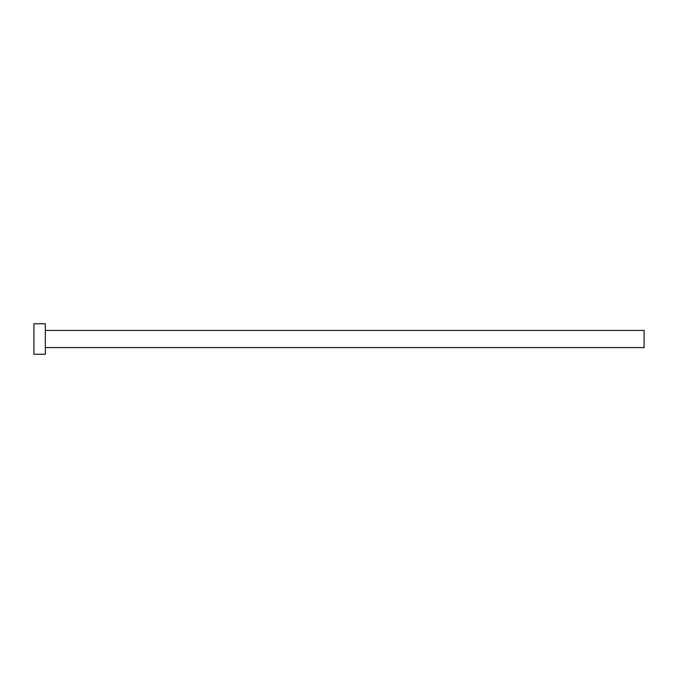 <?xml version="1.0" encoding="UTF-8"?>
<svg xmlns="http://www.w3.org/2000/svg" width="678" height="678" viewBox="0 0 678 678"><rect width="100%" height="100%" fill="white"/><g stroke="black" fill="none" stroke-linecap="round" stroke-linejoin="round"><path stroke-width="1.02" d="M45.341 330.423L644.1 330.423L644.1 347.577L45.341 347.577M45.341 339L45.341 354.255L33.9 354.255L33.9 323.745L45.341 323.745L45.341 339"/></g></svg>

